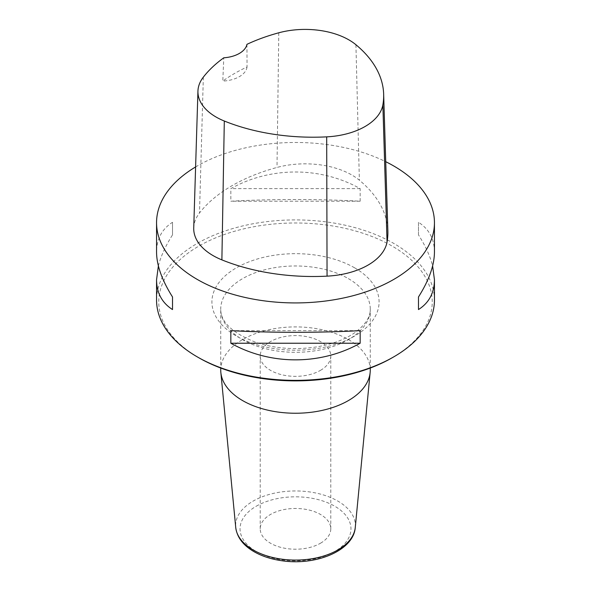 <?xml version="1.0" encoding="UTF-8"?>
<svg xmlns="http://www.w3.org/2000/svg" width="591" height="591" viewBox="0 0 591 591"><rect width="100%" height="100%" fill="white"/><g stroke="black" fill="none" stroke-linecap="round" stroke-linejoin="round"><path stroke-width="0.44" stroke-dasharray="2.96 2.22" d="M434.444 300.139A138.944 80.221 0 0 0 393.754 243.411A138.944 80.221 0 0 0 242.325 226.028A138.944 80.221 0 0 0 156.556 300.139M195.606 166.943A138.944 80.221 180 0 1 385.731 161.698M360.163 201.221L360.163 188.618C320.44 166.455 270.56 166.455 230.837 188.618L230.837 201.221C270.56 198.982 320.44 198.982 360.163 201.221L230.837 201.221M434.444 252.098C434.341 238.956 429.022 229.02 418.487 222.29L418.487 234.893C425.454 245.863 430.167 256.206 432.619 265.92M158.381 265.92C160.833 256.206 165.546 245.863 172.513 234.893L172.513 222.29C161.978 229.02 156.659 238.956 156.556 252.098M193.73 227.927A66.162 38.201 180 0 1 199.499 212.989A158.794 91.679 180 0 1 276.994 167.452A66.162 38.201 180 0 1 359.372 180.203A158.794 91.679 180 0 1 387.866 230.985M246.942 44.332L247.038 66.99A155.3 89.662 0 0 0 222.792 81.085L223.782 57.8M198.805 357.762A136.743 78.95 180 0 1 198.812 246.115A136.743 78.95 180 0 1 392.195 246.115A136.743 78.95 180 0 1 392.195 357.762M247.038 66.99A26.469 15.277 180 0 1 222.792 81.085M360.163 188.618L230.837 188.618M418.487 234.893L418.487 222.29M230.837 330.628L360.163 330.628M172.513 222.29L172.513 234.893M370.269 370.077A74.769 43.165 0 0 0 324.112 330.192A74.769 43.165 0 0 0 242.635 339.552A74.769 43.165 0 0 0 220.731 370.077M320.455 543.247A35.29 20.375 0 0 0 330.79 528.842A35.29 20.375 0 0 0 295.5 508.467A35.29 20.375 0 0 0 260.21 528.842A35.29 20.375 0 0 0 281.996 547.665A35.29 20.375 0 0 0 320.455 543.247M320.455 370.372A35.29 20.375 0 0 0 330.79 355.967A35.29 20.375 0 0 0 295.5 335.592A35.29 20.375 0 0 0 260.21 355.967A35.29 20.375 0 0 0 281.996 374.79A35.29 20.375 0 0 0 320.455 370.372M355.922 44.731L359.372 180.203M203.341 77.126L199.499 212.989M278.782 32.793L276.994 167.452M354.607 267.812A83.59 48.263 0 0 0 214.762 289.45A83.59 48.263 0 0 0 317.138 348.557A83.59 48.263 0 0 0 354.607 267.812M348.365 278.62A74.769 43.165 180 0 1 370.269 309.145A74.769 43.165 180 0 1 348.365 339.662A74.769 43.165 180 0 1 266.888 349.022A74.769 43.165 180 0 1 220.731 309.145A74.769 43.165 180 0 1 266.888 269.26A74.769 43.165 180 0 1 348.365 278.62M355.272 527.431A59.868 34.566 0 0 0 319.93 493.965A59.868 34.566 0 0 0 253.17 501.079A59.868 34.566 0 0 0 235.728 527.431M256.28 506.199A55.473 32.025 180 0 1 349.082 520.553A55.473 32.025 180 0 1 281.146 559.773A55.473 32.025 180 0 1 256.28 506.199M370.269 368.038L370.269 309.145C370.527 316.865 365.519 324.614 355.235 332.408C345.026 339.589 331.758 344.487 315.424 347.094C294.436 350.064 274.638 348.505 256.029 342.411C232.352 333.043 220.591 321.955 220.731 309.145L220.731 368.038M330.79 528.842L330.79 355.967M260.21 528.842L260.21 355.967"/><path stroke-width="0.89" d="M156.556 222.704L156.556 252.098C156.659 265.329 161.978 280.282 172.513 296.955L172.513 309.558C161.978 302.828 156.659 292.892 156.556 279.75L156.556 300.139A138.944 80.221 0 0 0 197.246 356.861A138.944 80.221 0 0 0 393.754 356.861A138.944 80.221 0 0 0 434.444 300.139L434.444 279.75C434.341 292.892 429.022 302.828 418.487 309.558L418.487 296.955C429.022 280.282 434.341 265.329 434.444 252.098L434.444 222.704A138.944 80.221 180 0 1 295.5 302.924A138.944 80.221 180 0 1 156.556 222.704A138.944 80.221 180 0 1 195.606 166.943M385.731 161.698A138.944 80.221 180 0 1 393.754 165.982A138.944 80.221 180 0 1 434.444 222.704M230.837 343.231L230.837 330.628C270.56 332.866 320.44 332.866 360.163 330.628L360.163 343.231C320.44 365.393 270.56 365.393 230.837 343.231L360.163 343.231M432.619 265.92L434.444 279.75M156.556 279.75L158.381 265.92M383.655 94.168L387.866 230.985A158.794 91.679 180 0 1 387.053 242.007A66.162 38.201 180 0 1 327.059 276.145A158.794 91.679 180 0 1 221.884 259.877A66.162 38.201 180 0 1 193.73 227.927L197.941 91.11A61.952 35.77 180 0 1 203.341 77.126A154.583 89.248 180 0 1 223.782 57.8A26.469 15.277 180 0 0 246.942 44.332A154.583 89.248 180 0 1 278.782 32.793A61.952 35.77 180 0 1 355.922 44.731A154.583 89.248 180 0 1 383.655 94.168A154.583 89.248 180 0 1 382.865 104.895A61.952 35.77 180 0 1 326.69 136.861A154.583 89.248 180 0 1 224.307 121.022A61.952 35.77 180 0 1 197.941 91.11M393.754 356.861L392.195 357.762A136.743 78.95 180 0 1 198.805 357.762L197.246 356.861M418.487 309.558L418.487 296.955M172.513 296.955L172.513 309.558M220.731 368.038L220.731 370.077A74.769 43.165 0 0 0 220.849 372.463A74.769 43.165 0 0 0 268.809 410.398A74.769 43.165 0 0 0 348.365 400.595A74.769 43.165 0 0 0 370.151 372.463A74.769 43.165 0 0 0 370.269 370.077L370.269 368.038M382.865 104.895L387.053 242.007M326.69 136.861L327.059 276.145M224.307 121.022L221.884 259.877M220.849 372.463L235.728 527.431A59.868 34.566 0 0 0 295.5 560.083A59.868 34.566 0 0 0 355.272 527.431L370.151 372.463M235.728 527.431C236.947 536.879 242.65 544.725 252.83 550.967C260.89 555.836 270.449 559.079 281.501 560.689C315.601 566.052 353.64 550.701 355.272 527.431"/></g></svg>
